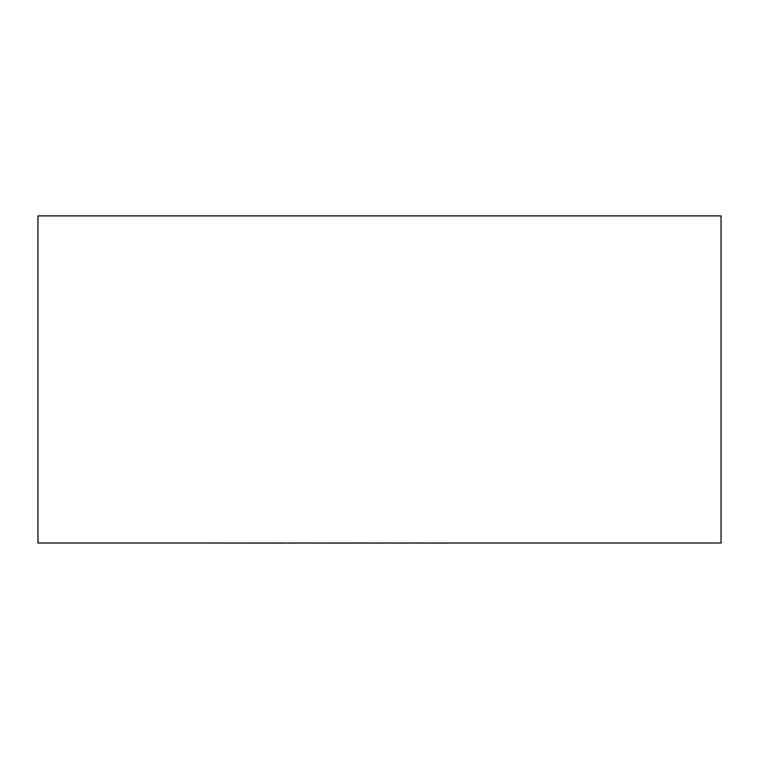 <?xml version="1.0" encoding="UTF-8"?>
<svg xmlns="http://www.w3.org/2000/svg" width="759" height="759" viewBox="0 0 759 759"><rect width="100%" height="100%" fill="white"/><g stroke="black" fill="none" stroke-linecap="round" stroke-linejoin="round"><path stroke-width="1.14" d="M721.05 543.017L37.95 543.017L37.95 215.898L721.05 215.898L721.05 543.017M446.795 543.017L560.967 543.017M446.795 543.102L407.023 543.017M407.023 543.102L384.566 543.017M384.566 543.102L354.273 543.017M354.273 543.102L347.176 543.017M347.176 543.102L294.634 543.017M294.634 543.102L283.43 543.017M283.43 543.102L197.795 543.017"/></g></svg>
